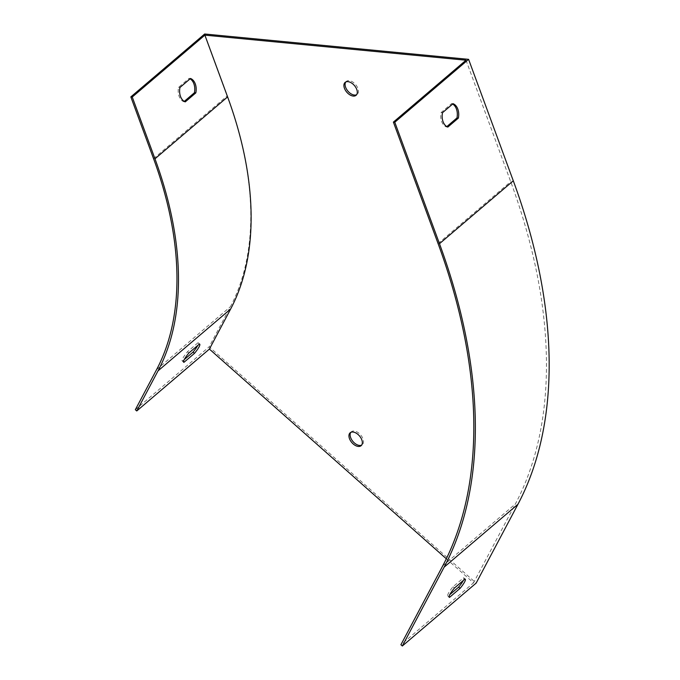 <?xml version="1.0" encoding="UTF-8"?>
<svg xmlns="http://www.w3.org/2000/svg" width="680" height="680" viewBox="0 0 680 680"><rect width="100%" height="100%" fill="white"/><g stroke="black" fill="none" stroke-linecap="round" stroke-linejoin="round"><path stroke-width="0.51" stroke-dasharray="3.4 2.55" d="M184.28 101.388L183.872 101.736A12.095 8.254 -84.5 0 1 178.568 87.329L189.108 78.344A12.095 8.254 -84.5 0 1 190.111 78.829M204.655 34L227.375 95.769A362.797 216.758 49.6 0 1 230.409 306.714L209.151 346.808L476.144 583.108M184.212 359.635L182.504 361.089A12.095 2.236 -48.5 0 1 182.24 360.978A12.095 2.236 -48.5 0 1 187.468 351.738L198.007 342.754A12.095 2.236 -48.5 0 1 198.271 342.865A12.095 2.236 -48.5 0 1 197.727 345.466M135.337 409.7L209.151 346.808M446.335 558.773L473.535 582.854L400.911 644.742M466.021 60.214L510.706 181.679A554.344 331.202 49.6 0 1 515.346 504.016L473.535 582.854M350.803 432.37A8.466 5.058 49.6 0 1 351.33 431.783A8.466 5.058 49.6 0 1 354.17 431.026A8.466 5.058 49.6 0 1 362.024 436.832A8.466 5.058 49.6 0 1 362.312 444.677A8.466 5.058 49.6 0 1 361.658 445.102M345.763 81.983A8.466 5.058 49.6 0 1 346.29 81.404A8.466 5.058 49.6 0 1 349.129 80.648A8.466 5.058 49.6 0 1 356.983 86.453A8.466 5.058 49.6 0 1 357.272 94.291A8.466 5.058 49.6 0 1 356.618 94.724M452.659 104.04A12.095 8.254 95.5 0 0 451.656 103.555L441.116 112.54A12.095 8.254 95.5 0 0 446.42 126.947L446.819 126.599M463.292 580.508A12.095 2.236 131.5 0 0 463.837 577.906A12.095 2.236 131.5 0 0 463.573 577.788L453.033 586.772A12.095 2.236 131.5 0 0 447.805 596.012A12.095 2.236 131.5 0 0 448.069 596.13L449.786 594.668M446.42 126.947L447.822 127.083M441.116 112.54L442.519 112.676M451.656 103.555L453.067 103.691M179.97 87.465L178.568 87.329M185.274 101.872L183.872 101.736M190.519 78.48L189.108 78.344M188.887 352.997L187.468 351.738M199.435 344.012L198.007 342.754M183.523 361.99L182.504 361.089M448.069 596.13L449.089 597.023M453.033 586.772L454.461 588.03M463.573 577.788L465.001 579.045M153.561 158.661L227.375 95.769M156.595 369.614L230.409 306.714M438.073 243.567L510.706 181.679M442.714 565.904L515.346 504.016M199.699 344.123L198.271 342.865M183.668 362.236L182.24 360.978M447.805 596.012L449.233 597.278M463.837 577.906L465.264 579.164M346.29 81.404L345.108 82.416M357.272 94.291L356.091 95.302M351.33 431.783L350.149 432.795M362.312 444.677L361.131 445.68"/><path stroke-width="1.02" d="M447.822 127.083L458.363 118.099A12.095 8.254 95.5 0 0 453.067 103.691L442.519 112.676A12.095 8.254 95.5 0 0 447.822 127.083M393.388 122.103L438.073 243.567A554.344 331.202 -130.4 0 1 442.714 565.904L400.911 644.742L402.33 646L476.144 583.108L517.947 504.271A556.283 332.358 -130.4 0 0 513.298 180.812L468.605 59.347L204.655 34L130.84 96.891L132.243 97.028L204.875 35.139L466.021 60.214L393.388 122.103L394.791 122.239L468.605 59.347M402.33 646L444.133 567.163A556.283 332.358 -130.4 0 0 439.484 243.703L394.791 122.239M190.111 78.829A12.095 8.254 -84.5 0 1 194.412 92.752L184.28 101.388M130.84 96.891L153.561 158.661A362.797 216.758 49.6 0 1 156.595 369.614L135.337 409.7L136.765 410.966L209.397 349.078L446.335 558.773M197.727 345.466A12.095 2.236 -48.5 0 1 193.052 352.104L184.212 359.635M449.497 597.388L460.037 588.404A12.095 2.236 131.5 0 0 465.264 579.164A12.095 2.236 131.5 0 0 465.001 579.045L454.461 588.03A12.095 2.236 131.5 0 0 449.233 597.278A12.095 2.236 131.5 0 0 449.497 597.388L449.089 597.023M352.988 432.029A8.466 5.058 -130.4 0 0 350.149 432.795A8.466 5.058 -130.4 0 0 351.789 442.519A8.466 5.058 -130.4 0 0 361.131 445.68A8.466 5.058 -130.4 0 0 360.842 437.835A8.466 5.058 -130.4 0 0 352.988 432.029M347.947 81.651A8.466 5.058 -130.4 0 0 345.108 82.416A8.466 5.058 -130.4 0 0 346.749 92.14A8.466 5.058 -130.4 0 0 356.091 95.302A8.466 5.058 -130.4 0 0 355.801 87.456A8.466 5.058 -130.4 0 0 347.947 81.651M209.397 349.078L230.656 308.983A364.726 217.915 -130.4 0 0 227.604 96.909L204.875 35.139M361.658 445.102A8.466 5.058 49.6 0 1 352.971 441.507A8.466 5.058 49.6 0 1 350.803 432.37M356.618 94.724A8.466 5.058 49.6 0 1 347.93 91.128A8.466 5.058 49.6 0 1 345.763 81.983M446.819 126.599L456.96 117.963A12.095 8.254 95.5 0 0 452.659 104.04M449.786 594.668L458.617 587.146A12.095 2.236 131.5 0 0 463.292 580.508M188.887 352.997L199.435 344.012A12.095 2.236 -48.5 0 1 199.699 344.123A12.095 2.236 -48.5 0 1 194.471 353.37L183.931 362.346A12.095 2.236 -48.5 0 1 183.668 362.236A12.095 2.236 -48.5 0 1 188.887 352.997M132.243 97.028L154.972 158.797A364.726 217.915 49.6 0 1 158.023 370.872L136.765 410.966M185.274 101.872A12.095 8.254 -84.5 0 1 179.97 87.465L190.519 78.48A12.095 8.254 -84.5 0 1 195.823 92.888L185.274 101.872M456.96 117.963L458.363 118.099M195.823 92.888L194.412 92.752M194.471 353.37L193.052 352.104M458.617 587.146L460.037 588.404M439.484 243.703L513.298 180.812M444.133 567.163L517.947 504.271M158.023 370.872L230.656 308.983M154.972 158.797L227.604 96.909"/></g></svg>
